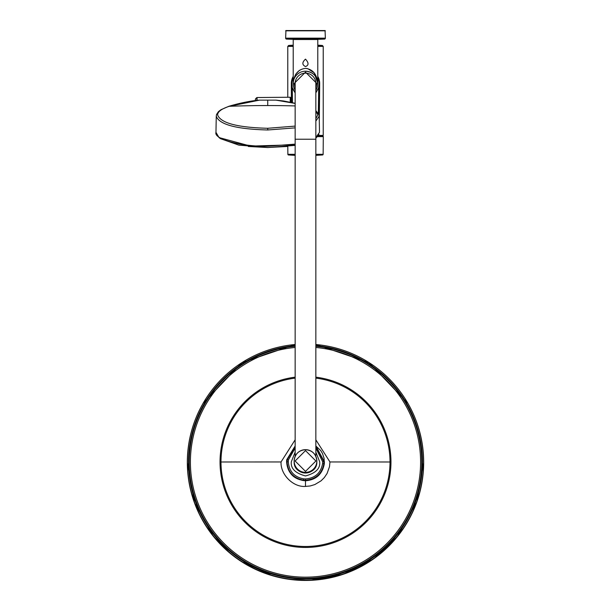 <?xml version="1.0" encoding="UTF-8"?>
<svg xmlns="http://www.w3.org/2000/svg" width="611" height="611" viewBox="0 0 611 611"><rect width="100%" height="100%" fill="white"/><g stroke="black" fill="none" stroke-linecap="round" stroke-linejoin="round"><path stroke-width="0.92" d="M318.499 135.398L323.227 135.398L323.227 46.398L317.789 46.398M322.577 154.957L315.849 154.957L322.432 154.98A1.894 1.894 0 0 0 322.577 154.957A0.664 0.664 0 0 0 323.143 154.316L323.295 136.643A0.664 0.664 0 0 0 322.692 135.978A1.894 1.894 0 0 0 322.516 135.963L318.079 135.963M288.423 154.957L295.151 154.957L288.568 154.98A1.894 1.894 0 0 1 288.423 154.957A0.664 0.664 0 0 1 287.857 154.316L287.796 146.441M323.295 136.643A0.664 0.664 0 0 0 323.295 136.635L317.468 136.643M295.151 90.123A12.289 12.289 0 0 1 293.211 83.493C294.006 74.328 298.099 69.287 305.5 68.371C312.901 69.287 316.994 74.328 317.789 83.493A12.289 12.289 0 0 1 315.849 90.123M317.506 39.532L294.991 39.532A0.947 0.947 0 0 0 294.51 39.387L316.49 39.387A0.947 0.947 0 0 0 316.009 39.532L293.494 39.532M305.5 66.568C301.994 64.819 301.994 62.337 305.5 59.13C308.868 62.826 308.868 65.308 305.5 66.568M299.459 70.318L295.991 73.908M295.968 73.946L295.243 75.161M317.789 39.814L317.789 83.493C317.063 76.031 312.962 71.93 305.5 71.204A12.289 12.289 0 0 0 293.211 83.493A12.289 12.289 0 0 1 305.5 71.204A12.289 12.289 0 0 1 317.789 83.493L314.191 72.801L307.677 68.608M306.585 68.424L305.5 68.371M325.067 30.55L285.933 30.55L325.067 30.55L325.358 38.157A0.947 0.947 0 0 1 324.449 39.104L316.49 39.387M285.933 30.55L285.643 38.157A0.947 0.947 0 0 0 286.551 39.104L324.449 39.104M295.151 456.371L295.151 139.232L315.849 139.232L315.849 83.493A10.349 10.349 0 0 0 305.5 73.144A10.349 10.349 0 0 0 295.151 83.493L295.151 83.493A10.349 10.349 0 0 1 305.5 73.144M315.849 346.307A116.266 116.243 180 0 1 421.643 467.27A116.266 116.243 180 0 1 305.5 578.334A116.266 116.243 180 0 1 189.357 467.27A116.266 116.243 180 0 1 295.151 346.307M308.738 472.379L307.6 472.792L302.262 472.379A11.342 11.342 180 0 1 294.158 461.496A11.342 11.342 0 0 0 305.5 472.822A11.342 11.342 0 0 0 316.842 461.481A11.342 11.342 180 0 1 308.738 472.379L308.639 472.379M294.158 461.679L294.158 461.015A11.342 11.342 180 0 1 305.5 449.665A11.342 11.342 180 0 1 316.842 461.015A11.342 11.342 180 0 1 305.5 472.356A11.342 11.342 180 0 1 294.158 461.015C294.83 454.118 298.611 450.338 305.5 449.665C312.389 450.338 316.17 454.118 316.842 461.015L316.842 461.679A11.342 11.342 180 0 1 305.5 473.021A11.342 11.342 180 0 1 294.158 461.679C293.448 476.313 317.552 476.313 316.842 461.679M315.849 439.836L329.955 461.962L329.497 466.689L327.084 473.464L324.319 477.581L321.027 480.857L314.864 484.554L310.22 485.959L305.477 486.417C293.005 487.364 280.38 474.396 281.045 461.962L295.151 439.805M315.849 445.969L324.41 461.794L324.304 463.894C322.31 474.296 316.04 479.925 305.485 480.773C294.006 479.643 287.712 473.342 286.59 461.87L286.59 461.611M315.849 445.977L320.714 450.559L322.493 453.507L324.097 458.357L324.296 463.818C322.318 474.212 316.047 479.841 305.5 480.697L303.476 480.59C293.074 478.604 287.453 472.341 286.59 461.794L286.59 461.87M315.849 446.511L323.952 461.779L323.845 463.757C321.959 473.792 315.849 479.276 305.5 480.223L303.522 480.116C293.318 478.184 287.834 472.066 287.048 461.779L287.155 459.8L286.704 459.762L295.151 445.969L286.704 459.762L286.59 461.794L286.704 459.762L286.59 461.794L288.316 461.763L288.415 459.923L287.155 459.8L295.151 446.511M288.415 459.923L295.151 448.046M324.41 461.794L322.684 461.763L322.585 463.604C320.783 473.059 315.085 478.169 305.5 478.948L303.659 478.848C294.204 477.046 289.095 471.348 288.316 461.763M315.849 448.062L322.684 461.763M324.296 463.818L322.585 463.604M305.5 480.697L305.5 478.948M303.476 480.59L303.659 478.848M295.151 126.103L267.733 128.279C237.282 127.485 220.571 123.025 217.6 114.891C217.722 111.66 221.61 108.804 229.247 106.306L259.492 100.135C254.703 100.441 243.315 101.976 228.797 106.314L220.938 109.736L218.44 111.645L216.538 114.486L216.263 116.227C219.311 124.583 236.465 129.165 267.733 129.983L295.151 127.867M315.849 111.133L317.857 114.891L315.849 118.641M315.849 121.108L319.202 116.159L319.492 132.327L315.849 137.49M319.492 132.266L315.849 137.987M295.151 144.127L267.733 146.228C242.116 146.846 213.659 139.239 215.966 132.396L215.973 132.266M295.151 144.769L250.563 146.098L219.044 137.567L220.097 138.399L238.435 144.998L267.733 147.511L287.147 146.472M267.733 147.511L295.151 145.342M295.151 103.312L283.634 100.983L275.973 100.135L295.151 103.435M318.911 134.466L316.467 137.521M219.044 137.567L216.554 134.466M248.31 146.472L267.595 147.526M229.247 106.306L228.797 106.314L229.247 106.306A944.491 918.218 180 0 1 267.733 105.543A944.491 918.218 180 0 1 295.151 105.932M293.211 76.421A14.183 14.183 0 0 0 291.317 83.493L293.211 76.421M317.789 77.215L319.683 83.493A14.183 14.183 0 0 0 317.789 76.421L319.683 83.493L319.606 90.97M293.211 77.696A13.587 13.587 0 0 0 292.005 85.059L292.302 88.167L292.005 85.059M315.849 92.567L318.476 88.083L318.995 85.066A13.587 13.587 0 0 0 317.789 77.696M291.554 102.511L291.317 83.493L293.211 77.215M292.524 88.083L295.151 92.567M318.476 88.083L315.849 92.918M295.151 92.925L292.302 88.167L292.493 102.717M319.332 83.493L318.698 88.167L318.323 113.226M318.995 85.066L319.301 83.493M319.438 102.923L319.278 112.05M319.202 116.136L319.683 83.493A14.183 14.183 0 0 0 317.789 76.421M290.225 102.365L290.225 97.241L290.706 97.714L290.706 102.465M255.39 100.479L255.39 99.15A492.397 492.397 0 0 0 255.352 100.555M293.211 46.398L287.773 46.398L288.652 45.458L293.211 45.458M323.227 46.398L322.348 45.458L317.789 45.458M322.692 135.978L318.071 135.978M315.849 154.316L323.143 154.316M287.857 154.316L295.151 154.316M295.151 88.137L294.158 83.493L305.5 72.151L316.842 83.493L315.849 88.137M325.358 30.833L285.643 30.833M285.643 38.157L325.358 38.157M305.5 450.597L315.902 460.992L305.5 471.394L295.098 460.992L305.5 450.597M315.849 345.627A116.945 116.93 180 0 1 422.445 462.092A116.945 116.93 180 0 1 305.5 579.022A116.945 116.93 180 0 1 188.555 462.092A116.945 116.93 180 0 1 295.151 345.627M315.849 344.512A118.083 118.068 180 0 1 423.583 462.122A118.083 118.068 180 0 1 305.5 580.183A118.083 118.068 180 0 1 203.234 403.092A118.083 118.068 180 0 1 295.151 344.512L241.895 362.644L203.157 403.222A118.175 118.152 180 0 0 187.325 462.298L194.466 502.738L213.3 536.198L230.591 553.673M315.849 344.505L368.975 362.56L407.843 403.222A118.175 118.152 180 0 1 305.5 580.45A118.175 118.152 180 0 1 187.325 462.298C187.424 441.218 192.702 421.529 203.157 403.222M315.849 452.071L319.683 461.763C320.485 468.461 315.757 473.189 305.5 475.938C295.243 473.189 290.515 468.461 291.317 461.763L295.151 452.071M302.262 472.502L302.812 472.502M308.188 472.502L308.738 472.502M303.4 472.792L304.622 472.792M306.378 472.792L307.6 472.792M295.151 347.476A115.097 115.074 0 0 0 190.403 462.092A115.097 115.074 0 0 0 305.5 577.166A115.097 115.074 0 0 0 420.597 462.092A115.097 115.074 0 0 0 315.849 347.476M315.849 377.17A85.464 85.448 180 0 1 390.964 461.992A85.464 85.448 180 0 1 305.5 547.448A85.464 85.448 180 0 1 220.036 461.992A85.464 85.448 180 0 1 295.151 377.17M281.045 461.962L220.991 461.992A84.509 84.494 180 0 1 295.151 378.133M315.849 378.133A84.509 84.494 180 0 1 390.009 461.992L329.955 461.962M305.477 486.417L305.485 480.773M390.009 461.992A84.509 84.494 180 0 1 305.5 546.486A84.509 84.494 180 0 1 220.991 461.992M267.733 128.279L267.733 129.983M267.733 100.105L267.733 105.543M290.225 97.241L257.048 97.531L257.048 100.311M256.727 100.341L257.048 97.531M255.39 99.15L255.535 100.464M322.348 45.458L317.789 45.176M293.211 45.176L288.652 45.458M287.773 46.398L287.773 97.264M288.568 154.98L295.151 155.354M315.849 155.354L322.432 154.98M293.211 83.493L293.211 39.814M286.551 39.104L294.51 39.387L286.551 39.104M294.158 461.481C294.83 468.37 298.611 472.15 305.5 472.822C312.389 472.15 316.17 468.37 316.842 461.481M315.849 139.232L315.849 456.371M295.151 139.232L295.151 83.493M240.925 561.249L272.743 575.822M288.72 579.251L309.632 580.381L343.107 574.309L373.466 558.95L397.257 536.748L416.87 501.791L423.675 462.298C423.576 441.218 418.298 421.529 407.843 403.222M319.202 116.159L318.919 114.471L315.849 110.652M216.263 116.159L215.966 132.327L218.99 137.521M295.151 145.38L267.733 147.564L238.878 145.12L220.411 138.636M259.492 100.135L275.973 100.135M315.849 138.01L316.414 137.567M291.416 102.48L291.317 83.493M319.301 121.62L319.683 83.493M255.535 98.829L256.727 97.661"/></g></svg>
